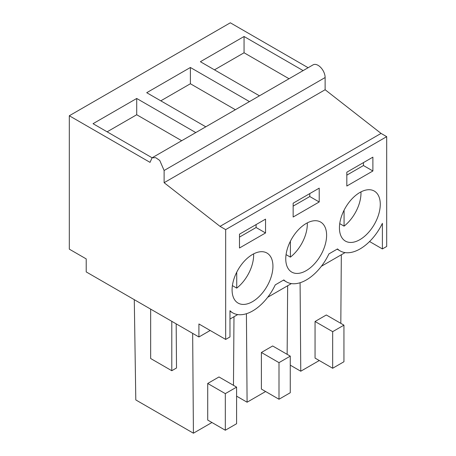 <?xml version="1.0" encoding="UTF-8"?>
<svg xmlns="http://www.w3.org/2000/svg" width="456" height="456" viewBox="0 0 456 456"><rect width="100%" height="100%" fill="white"/><g stroke="black" fill="none" stroke-linecap="round" stroke-linejoin="round"><path stroke-width="0.68" d="M195.784 132.582L136.709 98.473L93.041 123.69L152.11 157.793L313.107 64.843A9.964 5.751 60 0 1 320.779 67.511A9.964 5.751 60 0 1 325.128 77.537L164.114 170.498L159.76 160.466L155.695 157.662L152.087 157.804L150.03 162.364L69.306 115.761L69.306 249.147L86.212 258.905L86.212 271.918L198.913 336.984L198.913 323.971L225.674 339.424L225.674 229.624L220.037 226.37L164.114 182.696L164.114 170.498L198.696 150.531M308.125 67.722L230.326 22.8L69.306 115.761M225.674 339.424L229.972 336.944L229.972 310.707A39.843 23.005 120 0 0 232.788 312.879A39.843 23.005 120 0 0 275.253 284.88L283.843 279.916A39.843 23.005 120 0 0 286.459 281.893A39.843 23.005 120 0 0 328.924 253.895L337.514 248.93A39.843 23.005 120 0 0 340.136 250.903A39.843 23.005 120 0 0 382.396 223.326L382.396 248.942L386.694 246.462L386.694 136.663L381.056 133.409L325.128 89.735L325.128 77.537M345.072 252.601L321.372 266.281M291.395 283.586L267.7 297.272M237.724 314.572L229.972 319.052M210.182 330.475L198.913 336.984M205.787 126.808L146.712 92.699L190.386 67.488L190.386 83.756L160.803 100.833M249.455 101.591L190.386 67.488M259.458 95.817L200.383 61.714L244.057 36.503L244.057 52.771L214.474 69.848M303.126 70.606L244.057 36.503M325.128 89.735L164.114 182.696M381.056 133.409L220.037 226.37M386.694 136.663L225.674 229.624M346.822 172.208L346.822 186.031L372.888 170.989L372.888 157.16L346.822 172.208M315.974 220.721A28.888 16.678 120 0 0 289.834 242.375A28.888 16.678 120 0 0 291.737 272.089A28.888 16.678 120 0 0 296.389 273.423A28.888 16.678 120 0 0 322.534 251.769A28.888 16.678 120 0 0 320.625 222.055A28.888 16.678 120 0 0 315.974 220.721M319.211 188.146L293.151 203.194L293.151 217.022L319.211 201.974L319.211 188.146M239.48 234.179L239.48 248.007L265.54 232.959L265.54 219.131L239.48 234.179M262.303 251.706A28.888 16.678 120 0 0 236.162 273.361A28.888 16.678 120 0 0 238.066 303.075A28.888 16.678 120 0 0 242.717 304.414A28.888 16.678 120 0 0 268.863 282.754A28.888 16.678 120 0 0 266.954 253.04A28.888 16.678 120 0 0 262.303 251.706M369.651 189.73A28.888 16.678 120 0 0 343.505 211.39A28.888 16.678 120 0 0 345.414 241.104A28.888 16.678 120 0 0 350.06 242.438A28.888 16.678 120 0 0 376.206 220.778A28.888 16.678 120 0 0 374.296 191.07A28.888 16.678 120 0 0 369.651 189.73M382.396 248.942L369.565 241.532M287.143 354.335L287.656 285.747M246.417 313.717L247.089 402.215L236.596 396.156M265.614 391.516L247.089 402.215M278.998 399.245L290.267 392.736L290.267 356.136L272.654 345.973L261.385 352.477L261.385 389.076L278.998 399.245L278.998 362.645L261.385 352.477M340.814 323.35L341.327 254.761M300.088 282.731L300.76 371.224L290.267 365.165M319.285 360.531L300.76 371.224M332.669 368.26L343.938 361.75L343.938 325.151L326.325 314.982L315.056 321.491L315.056 358.091L332.669 368.26L332.669 331.66L315.056 321.491M134.286 299.672L135.802 399.935L193.418 433.2L192.66 333.376M176.176 323.857L176.512 367.992L171.792 370.717L150.662 358.519L150.662 309.128M171.792 370.717L171.792 321.326M233.472 385.32L233.985 316.732M211.943 422.507L193.418 433.2M225.321 430.23L236.596 423.727L236.596 387.127L218.983 376.958L207.714 383.467L207.714 420.067L225.321 430.23L225.321 393.631L207.714 383.467M235.364 109.725L190.386 83.756M289.041 78.74L244.057 52.771M136.709 98.473L136.709 114.741L107.126 131.824M181.693 140.716L136.709 114.741M372.888 170.989L363.449 165.539L363.449 162.61M346.822 175.132L363.449 165.539M319.211 201.974L309.778 196.525L309.778 193.595M293.151 206.123L309.778 196.525M265.54 232.959L256.101 227.51L256.101 224.58M239.48 237.109L256.101 227.51M290.267 356.136L278.998 362.645M343.938 325.151L332.669 331.66M236.596 387.127L225.321 393.631M339.737 223.634L344.075 226.142A28.888 16.678 120 0 0 360.952 191.896M344.075 226.142L344.075 210.216M286.06 254.619L290.404 257.127A28.888 16.678 120 0 0 307.281 222.887M290.404 257.127L290.404 241.201M232.389 285.61L236.732 288.118A28.888 16.678 120 0 0 253.61 253.872M236.732 288.118L236.732 272.186M283.444 280.149L286.459 281.893M337.115 249.164L340.136 250.903M229.972 311.254L232.788 312.879"/></g></svg>
